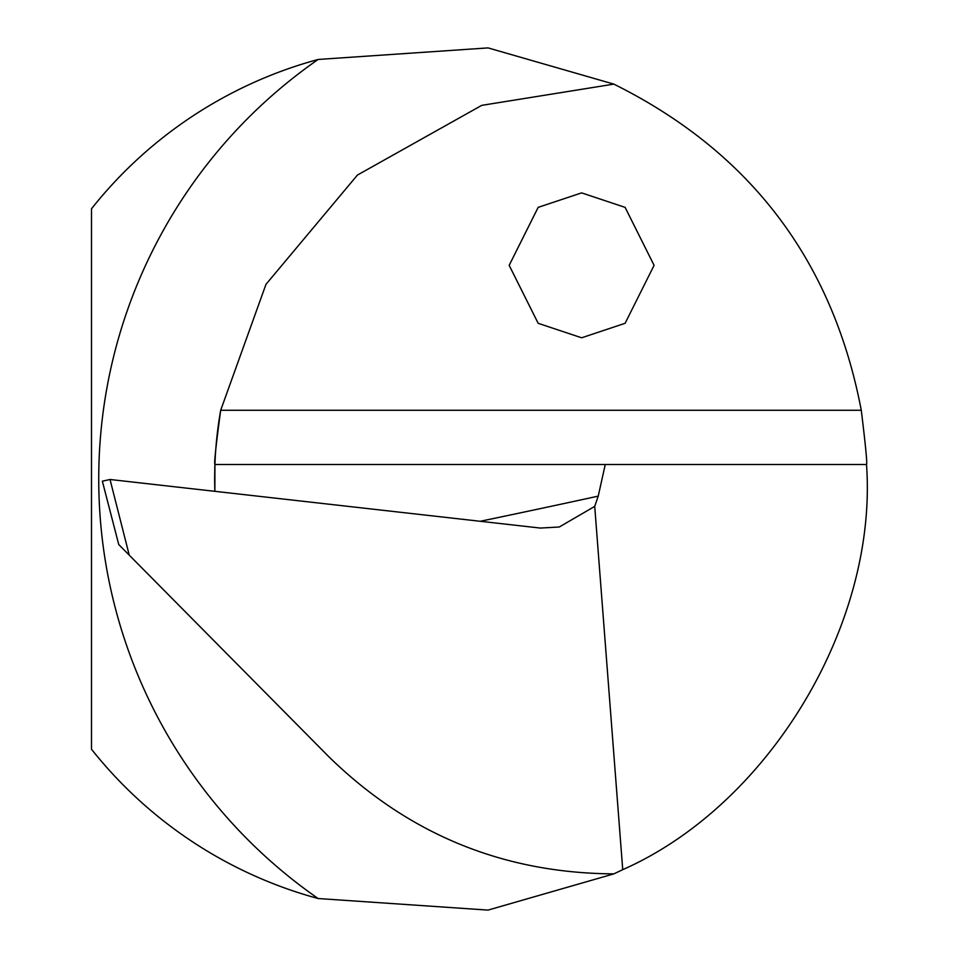 <?xml version="1.0" encoding="UTF-8"?>
<svg xmlns="http://www.w3.org/2000/svg" width="958" height="958" viewBox="0 0 958 958"><rect width="100%" height="100%" fill="white"/><g stroke="black" fill="none" stroke-linecap="round" stroke-linejoin="round"><path stroke-width="1.44" d="M622.736 869.66C769.082 805.031 877.959 624.077 866.511 464.51C867.361 463.864 865.625 445.781 861.278 410.264C832.718 260.648 750.234 151.939 613.85 84.124L488.053 47.9L318.14 59.456A510.818 510.818 0 0 0 318.14 898.532L488.017 910.1L613.85 873.876L622.736 869.66L594.714 506.387L559.292 526.996L540.276 528.062L110.026 479.491L102.35 481.179L118.744 544.551L102.35 481.179M318.14 898.532A434.728 434.728 0 0 1 91.489 749.228L91.489 208.772A434.728 434.728 0 0 1 318.14 59.456M613.85 84.124L481.742 105.356L357.43 175.063L265.965 284.358L220.687 410.264C215.897 445.853 213.981 463.935 214.927 464.51L214.867 491.322M118.744 544.551L328.941 756.844C408.168 834.19 503.13 873.205 613.85 873.876M214.855 491.322A394.9 394.9 0 0 1 220.687 410.264A394.9 394.9 0 0 0 214.855 491.322M866.511 464.51L214.927 464.51M581.638 192.881L625.107 207.371L654.086 265.33L625.107 323.301L581.638 337.791L538.156 323.301L509.177 265.33L538.156 207.371L581.638 192.881M605.264 464.51L598.223 496.124L594.714 506.387M861.278 410.264L220.687 410.264M598.223 496.124A9056.728 2642.032 4 0 1 480.245 521.284M129.246 555.149L110.026 479.491"/></g></svg>
